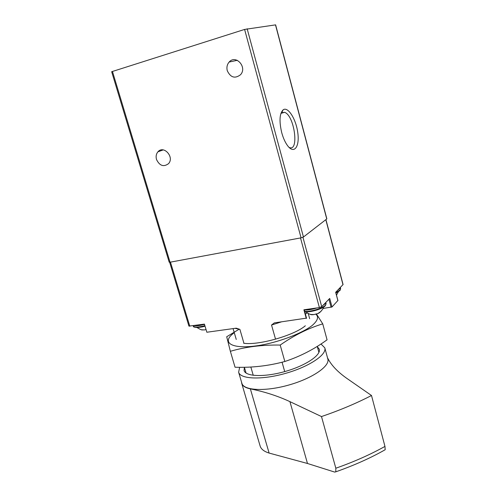 <?xml version="1.0" encoding="UTF-8"?>
<svg xmlns="http://www.w3.org/2000/svg" width="497" height="497" viewBox="0 0 497 497"><rect width="100%" height="100%" fill="white"/><g stroke="black" fill="none" stroke-linecap="round" stroke-linejoin="round"><path stroke-width="0.75" d="M170.036 262.211L301.07 237.839L303.456 237.007L326.858 218.873L275.624 24.862L244.605 29.429L111.663 71.717L169.191 262.205L170.036 262.211L112.446 71.406M281.737 132.711C283.333 138.464 285.427 142.981 288.018 146.248C294.435 154.269 299.747 146.317 297.778 132.662C296.044 119.106 287.949 106.172 283.135 109.837C279.531 113.577 279.065 121.2 281.737 132.711M156.505 159.5C159.643 165.861 163.656 167.24 168.551 163.643C174.671 157.095 163.637 144.851 157.922 151.827C156.182 153.94 155.71 156.493 156.505 159.5M227.272 70.711C230.552 77.575 234.969 78.911 240.523 74.73C247.556 67.257 235.82 54.167 229.16 62.038C227.092 64.473 226.464 67.362 227.272 70.711M289.012 147.36L289.235 147.46C299.467 152.268 294.41 115.055 284.514 112.322L281.706 112.695L280.855 113.558M306.382 318.136L274.356 322.882L271.536 325.032L281.271 321.926M284.713 371.594L282.06 362.214M275.543 339.19L271.536 325.032M253.246 375.316L250.842 367.041M243.934 343.265L239.902 329.387L236.249 328.169L206.845 332.244L204.422 324.112L188.928 326.113L169.657 262.267M235.025 328.337L239.902 329.387M337.861 300.542L332.008 306.966L323.112 308.451M305.4 314.067L307.208 312.967M332.008 306.966L329.722 298.43L321.714 306.686L319.385 307.568L303.903 309.793L306.282 318.459M325.933 219.655L343.079 284.539L335.661 292.292L337.898 300.685M310.265 314.253C310.7 314.756 311.936 314.856 313.98 314.564L317.9 313.52L320.963 311.395M311.544 314.502L311.998 314.551M201.428 329.735L204.224 329.965L206.05 329.579M239.641 367.302L238.635 372.222L241.89 383.311C243.648 390.574 265.286 391.735 288.794 385.038C312.327 378.428 330.145 366.096 327.84 358.989L324.802 347.838L320.994 343.992M327.504 357.765L327.653 358.026C331.114 365.009 337.482 371.775 346.757 378.329L371.501 395.5C356.622 403.216 339.954 410.236 321.497 416.561L335.829 468.224L335.804 471.821L334.686 472.082L307.481 463.484L269.113 453.071L250.364 388.871C245.394 387.803 242.517 385.97 241.722 383.361L241.53 382.094M250.364 388.871C264.665 391.766 277.854 396.022 289.931 401.644L321.497 416.561M241.722 383.361L260.117 445.983C261.068 449.139 264.069 451.5 269.113 453.071M371.501 395.5L384.964 446.412C370.402 454.544 354.019 461.819 335.829 468.224M335.804 471.821C354.081 465.397 370.545 458.029 385.194 449.723L384.964 446.412M238.635 372.222C240.312 379.217 261.925 380.112 285.495 373.39C309.097 366.761 327.038 354.678 324.802 347.838M244.387 367.295L244.064 370.501C245.549 376.627 264.454 377.366 284.967 371.52C305.506 365.755 321.217 355.212 319.273 349.217L317.322 346.651M315.831 314.179C319.099 316.987 317.676 320.932 311.551 326.001C302.338 332.717 284.911 339.805 267.311 343.856C235.168 351.062 218.692 344.005 234.273 332.661M305.338 325.771C294.193 335.45 258.216 345.626 243.648 343.228M239.069 329.269L226.7 336.755L230.366 351.298C245.561 346.844 262.174 344.763 280.196 345.061C294.187 335.282 308.37 328.213 322.746 323.864L316.452 314.005M322.746 323.864L327.069 339.811C314.16 349.242 300.082 356.473 284.837 361.499C268.666 365.891 252.072 367.799 235.05 367.233L230.366 351.298M284.837 361.499L280.196 345.061M326.759 219.015L275.487 24.856M303.456 237.007L247.152 28.764M301.07 237.839L244.605 29.429M321.714 306.686L302.94 237.286M319.385 307.568L300.511 237.939M189.798 326.218L170.459 262.13M342.998 284.725L325.821 219.742M328.939 299.231L331.108 307.308M335.798 292.578L340.072 290L340.644 288.676L340.041 290.416L335.922 293.05L339.594 290.757M337.836 290.049L339.718 288.67L340.315 287.496L340.644 288.676M304.754 311.718C309.476 312.688 322.348 309.028 324.957 305.978M304.661 311.37C310.14 312.029 322.808 308.258 325.448 305.189L326.113 303.655L325.423 305.624C322.752 308.917 310.165 312.588 304.773 311.768M323.05 305.313L325.075 303.804L325.771 302.499L326.113 303.655M304.282 309.985C307.755 310.19 312.017 309.494 317.067 307.904M194.569 326.889C196.073 327.852 199.564 327.61 205.031 326.15C199.719 328.039 192.041 327.535 193.501 326.119C194.538 327.535 198.334 327.386 204.888 325.665M194.153 325.591C196.327 326.069 199.775 325.665 204.497 324.367M307.481 463.484L289.931 401.644M229.16 62.038L237.293 60.311M157.922 151.827L163.196 149.901M281.004 113.366L284.514 112.322M281.706 112.695L283.135 109.837M318.906 352.435L317.248 346.397M309.656 318.683L308.246 313.526M246.065 373.048L244.381 367.271M236.255 339.451L233.087 328.61M239.144 329.306L238.405 328.915M304.22 309.749L306.543 318.217M335.711 292.248L337.935 300.598M336.488 295.175L338.358 291.77M313.98 314.564C311.451 314.34 310.662 315.328 305.692 311.849M317.9 313.52C319.117 313.303 320.789 311.731 322.926 308.811L323.696 307.04M204.224 329.965C201.782 329.343 203.447 331.412 196.967 327.504M193.501 326.119L193.37 325.703"/></g></svg>
